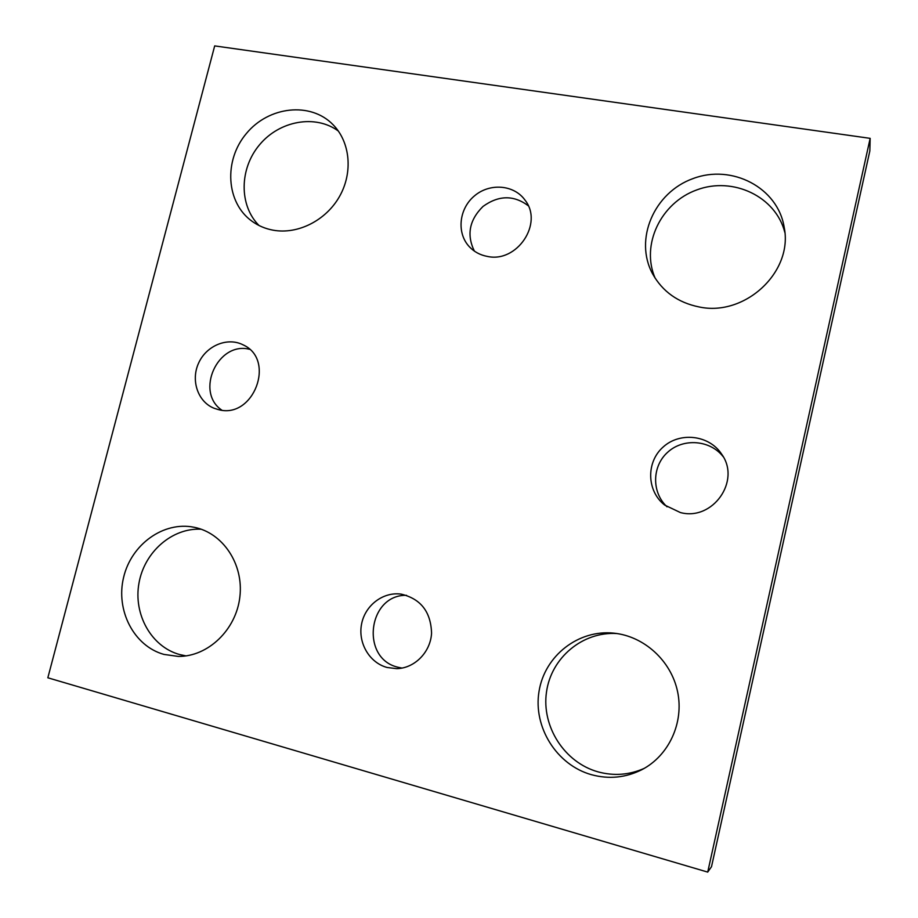 <?xml version="1.0" encoding="UTF-8"?>
<svg xmlns="http://www.w3.org/2000/svg" width="918" height="918" viewBox="0 0 918 918"><rect width="100%" height="100%" fill="white"/><g stroke="black" fill="none" stroke-linecap="round" stroke-linejoin="round"><path stroke-width="1.38" d="M707.721 872.1L47.839 677.782L214.686 45.9L870.161 138.354L869.839 150.954L711.507 866.695L707.721 872.1L870.161 138.354M699.034 306.933C744.888 316.985 793.496 271.889 784.167 227.194C777.821 187.57 731.83 163.817 693.056 178.574C653.995 192.482 633.925 239.472 652.549 273.759C662.509 291.568 678 302.63 699.034 306.933M784.833 232.461C775.802 196.441 732.931 176.325 696.911 189.865C660.673 202.775 640.661 245.037 655.165 278.223M591.594 774.735C608.967 779.393 625.663 777.753 641.682 769.777C668.947 755.789 684.174 722.558 677.576 691.621C671.092 660.627 644.046 636.208 613.947 633.168C578.363 629.335 544.649 655.785 539.027 691.403C533.014 726.93 556.503 765.004 591.594 774.735M616.919 633.546C582.62 631.366 551.167 657.713 546.485 692.08C541.448 726.379 564.363 762.537 598.111 771.877C613.993 776.158 629.404 774.976 644.333 768.332M163.966 654.419L178.299 656.416C208.122 656.737 236.247 629.668 239.873 596.826C243.821 563.996 222.73 532.692 193.927 527.242C163.611 521.08 131.343 544.294 123.62 577.319C115.496 610.252 133.833 646.111 163.966 654.419M201.237 529.227C172.263 527.586 144.378 551.902 138.974 583.137C133.259 614.314 151.286 646.72 179.515 654.511L185.987 655.888M273.151 230.188C297.707 234.698 325.879 220.561 339.476 196.544C353.155 172.561 350.297 142.141 333.073 124.722C310.64 101.531 268.779 106.201 246.38 133.523C223.522 160.455 225.977 202.729 252.048 221.272C258.314 225.782 265.348 228.754 273.151 230.188M338.363 131.056C315.379 114.119 279.462 120.683 259.519 144.815C239.311 168.74 238.909 205.437 259.037 225.518M487.274 256.397C516.983 263.248 543.743 223.303 524.97 200.055C513.954 184.598 489.615 182.785 474.342 195.982C458.851 208.914 456.453 233.275 469.465 246.873C474.285 251.911 480.229 255.089 487.274 256.397M528.24 205.724C513.713 194.926 498.635 195.167 483.006 206.447C469.316 219.999 466.447 234.893 474.388 251.107M387.132 667.489L396.622 668.648C414.569 668.373 430.542 652.216 431.563 633.202C430.886 611.858 420.788 598.846 401.269 594.153C383.254 591.513 365.146 605.226 361.577 624.045C357.791 642.818 369.403 662.796 387.132 667.489M406.548 595.334C367.843 594.336 360.028 658.78 398.148 667.283L402.05 668.086M680.33 512.531C712.552 521.355 741.285 480.86 721.64 454.146C709.166 434.948 679.917 431.609 663.129 447.043C645.985 462.098 646.616 490.958 664.621 505.038L680.33 512.531M723.2 456.716C710.199 439.906 683.405 437.852 667.799 452.138C651.918 466.126 651.47 492.473 667.042 506.816M218.564 409.646C253.586 419.377 276.215 359.581 243.178 344.904C227.63 336.814 206.412 345.558 198.609 363.08C190.531 380.477 197.955 402.13 214.376 408.372L218.564 409.646M249.501 349.288C217.853 341.094 194.719 391.952 221.869 410.185"/></g></svg>
